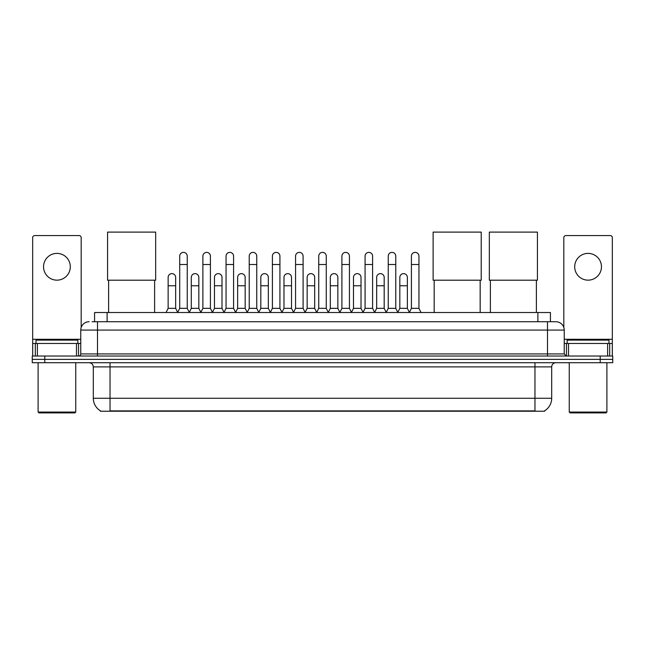 <?xml version="1.0" encoding="UTF-8"?>
<svg xmlns="http://www.w3.org/2000/svg" width="645" height="645" viewBox="0 0 645 645"><rect width="100%" height="100%" fill="white"/><g stroke="black" fill="none" stroke-linecap="round" stroke-linejoin="round"><path stroke-width="0.97" d="M94.573 321.726L94.573 312.527L550.427 312.527L550.427 321.726M544.582 410.817L544.582 411.228L100.418 411.228L100.418 410.817M100.547 410.889A14.642 14.642 0 0 1 93.307 398.263L110.037 398.263L110.037 410.889L534.963 410.889L534.963 398.263L551.693 398.263L551.693 366.892A4.184 4.184 0 0 1 555.869 362.716M93.307 398.263L93.307 366.892C93.065 364.352 91.671 362.958 89.131 362.716M544.453 410.889A14.642 14.642 0 0 0 551.693 398.263M44.795 356.024L612.75 356.024L612.75 359.37L32.25 359.37L32.25 362.716L44.795 362.716L44.795 359.37L32.25 359.37L32.25 356.024L44.795 356.024L44.795 359.37L612.75 359.37L612.75 362.716L44.795 362.716M92.251 321.726L555.869 321.726A8.361 8.361 0 0 1 564.238 330.087L564.238 353.928L566.326 356.024M92.058 321.726L97.492 321.726L97.492 330.087L80.762 330.087L80.762 353.928A2.088 2.088 0 0 1 78.674 356.024M89.131 321.726A8.361 8.361 0 0 0 80.762 330.087M564.238 330.087L547.508 330.087L547.508 321.726L555.869 321.726M56.929 253.388A13.384 13.384 0 0 0 43.546 266.772A13.384 13.384 0 0 0 56.929 280.156A13.384 13.384 0 0 0 70.305 266.772A13.384 13.384 0 0 0 56.929 253.388M76.481 356.024L76.481 343.471L37.37 343.471L37.37 356.024M81.181 327.483L81.181 237.666A2.088 2.088 0 0 0 79.093 235.57L34.757 235.57A2.088 2.088 0 0 0 32.669 237.666L32.669 343.471L37.37 343.471M76.481 343.471L80.762 343.471M32.669 356.024L32.669 343.471M74.909 412.897L38.942 412.897L38.103 412.066L75.747 412.066L74.909 412.897M38.103 362.716L38.103 412.066M75.747 362.716L75.747 412.066M77.835 343.471L77.835 340.125L36.015 340.125L36.015 343.471M108.618 280.196L108.618 312.527M154.623 280.196L154.623 312.527M107.57 232.103L155.671 232.103L155.671 280.196L107.57 280.196L107.57 232.103M434.166 280.196L434.166 312.527M480.17 280.196L480.17 312.527M433.118 232.103L481.218 232.103L481.218 280.196L433.118 280.196L433.118 232.103M490.377 280.196L490.377 312.527M536.382 280.196L536.382 312.527M489.329 232.103L537.43 232.103L537.43 280.196L489.329 280.196L489.329 232.103M177.625 312.527L179.713 308.342L187.244 308.342L189.34 312.527M187.244 308.342L187.244 256.146A3.765 3.765 0 0 0 183.478 252.38A3.765 3.765 0 0 1 183.72 252.389M179.713 308.342L179.713 264.514L187.244 264.514M179.713 264.514L179.713 256.146A3.765 3.765 0 0 1 183.478 252.38M200.797 312.527L202.885 308.342L210.415 308.342L212.503 312.527M210.415 308.342L210.415 256.146A3.765 3.765 0 0 0 206.65 252.38A3.765 3.765 0 0 1 206.884 252.389M202.885 308.342L202.885 264.514L210.415 264.514M202.885 264.514L202.885 256.146A3.765 3.765 0 0 1 206.65 252.38M223.968 312.527L226.056 308.342L233.587 308.342L235.675 312.527M233.587 308.342L233.587 256.146A3.765 3.765 0 0 0 229.822 252.38A3.765 3.765 0 0 1 230.055 252.389M226.056 308.342L226.056 264.514L233.587 264.514M226.056 264.514L226.056 256.146A3.765 3.765 0 0 1 229.822 252.38M247.132 312.527L249.228 308.342L256.758 308.342L258.847 312.527M256.758 308.342L256.758 256.146A3.765 3.765 0 0 0 252.993 252.38A3.765 3.765 0 0 1 253.227 252.389M249.228 308.342L249.228 264.514L256.758 264.514M249.228 264.514L249.228 256.146A3.765 3.765 0 0 1 252.993 252.38M270.303 312.527L272.4 308.342L279.922 308.342L282.018 312.527M279.922 308.342L279.922 256.146A3.765 3.765 0 0 0 276.157 252.38A3.765 3.765 0 0 1 276.399 252.389M272.4 308.342L272.4 264.514L279.922 264.514M272.4 264.514L272.4 256.146A3.765 3.765 0 0 1 276.157 252.38M293.475 312.527L295.563 308.342L303.094 308.342L305.182 312.527M303.094 308.342L303.094 256.146A3.765 3.765 0 0 0 299.328 252.38A3.765 3.765 0 0 1 299.57 252.389M295.563 308.342L295.563 264.514L303.094 264.514M295.563 264.514L295.563 256.146A3.765 3.765 0 0 1 299.328 252.38M316.647 312.527L318.735 308.342L326.265 308.342L328.353 312.527M326.265 308.342L326.265 256.146A3.765 3.765 0 0 0 322.5 252.38A3.765 3.765 0 0 1 322.734 252.389M318.735 308.342L318.735 264.514L326.265 264.514M318.735 264.514L318.735 256.146A3.765 3.765 0 0 1 322.5 252.38M339.818 312.527L341.906 308.342L349.437 308.342L351.525 312.527M349.437 308.342L349.437 256.146A3.765 3.765 0 0 0 345.672 252.38A3.765 3.765 0 0 1 345.905 252.389M341.906 308.342L341.906 264.514L349.437 264.514M341.906 264.514L341.906 256.146A3.765 3.765 0 0 1 345.672 252.38M362.982 312.527L365.078 308.342L372.6 308.342L374.697 312.527M372.6 308.342L372.6 256.146A3.765 3.765 0 0 0 368.843 252.38A3.765 3.765 0 0 1 369.077 252.389M365.078 308.342L365.078 264.514L372.6 264.514M365.078 264.514L365.078 256.146A3.765 3.765 0 0 1 368.843 252.38M386.153 312.527L388.242 308.342L395.772 308.342L397.868 312.527M395.772 308.342L395.772 256.146A3.765 3.765 0 0 0 392.007 252.38A3.765 3.765 0 0 1 392.249 252.389M388.242 308.342L388.242 264.514L395.772 264.514M388.242 264.514L388.242 256.146A3.765 3.765 0 0 1 392.007 252.38M409.325 312.527L411.413 308.342L418.944 308.342L421.032 312.527M418.944 308.342L418.944 256.146A3.765 3.765 0 0 0 415.178 252.38A3.765 3.765 0 0 1 415.412 252.389M411.413 308.342L411.413 264.514L418.944 264.514M411.413 264.514L411.413 256.146A3.765 3.765 0 0 1 415.178 252.38M166.039 312.527L168.135 308.342L175.658 308.342L177.689 312.398M175.658 308.342L175.658 277.39A3.765 3.765 0 0 0 172.134 273.641A3.765 3.765 0 0 1 175.658 277.39M168.135 308.342L168.135 285.759L175.658 285.759M168.135 285.759L168.135 277.39A3.765 3.765 0 0 1 172.134 273.641M189.275 312.398L191.299 308.342L198.829 308.342L200.861 312.398M198.829 308.342L198.829 277.39A3.765 3.765 0 0 0 195.306 273.641A3.765 3.765 0 0 1 198.829 277.39M191.299 308.342L191.299 285.759L198.829 285.759M191.299 285.759L191.299 277.39A3.765 3.765 0 0 1 195.306 273.641M212.447 312.398L214.471 308.342L222.001 308.342L224.025 312.398M222.001 308.342L222.001 277.39A3.765 3.765 0 0 0 218.47 273.641A3.765 3.765 0 0 1 222.001 277.39M214.471 308.342L214.471 285.759L222.001 285.759M214.471 285.759L214.471 277.39A3.765 3.765 0 0 1 218.47 273.641M235.61 312.398L237.642 308.342L245.173 308.342L247.196 312.398M245.173 308.342L245.173 277.39A3.765 3.765 0 0 0 241.641 273.641A3.765 3.765 0 0 1 245.173 277.39M237.642 308.342L237.642 285.759L245.173 285.759M237.642 285.759L237.642 277.39A3.765 3.765 0 0 1 241.641 273.641M258.782 312.398L260.814 308.342L268.336 308.342L270.368 312.398M268.336 308.342L268.336 277.39A3.765 3.765 0 0 0 264.813 273.641A3.765 3.765 0 0 1 268.336 277.39M260.814 308.342L260.814 285.759L268.336 285.759M260.814 285.759L260.814 277.39A3.765 3.765 0 0 1 264.813 273.641M281.954 312.398L283.977 308.342L291.508 308.342L293.539 312.398M291.508 308.342L291.508 277.39A3.765 3.765 0 0 0 287.984 273.641A3.765 3.765 0 0 1 291.508 277.39M283.977 308.342L283.977 285.759L291.508 285.759M283.977 285.759L283.977 277.39A3.765 3.765 0 0 1 287.984 273.641M305.125 312.398L307.149 308.342L314.679 308.342L316.711 312.398M314.679 308.342L314.679 277.39A3.765 3.765 0 0 0 311.148 273.641A3.765 3.765 0 0 1 314.679 277.39M307.149 308.342L307.149 285.759L314.679 285.759M307.149 285.759L307.149 277.39A3.765 3.765 0 0 1 311.148 273.641M328.289 312.398L330.321 308.342L337.851 308.342L339.875 312.398M337.851 308.342L337.851 277.39A3.765 3.765 0 0 0 334.32 273.641A3.765 3.765 0 0 1 337.851 277.39M330.321 308.342L330.321 285.759L337.851 285.759M330.321 285.759L330.321 277.39A3.765 3.765 0 0 1 334.32 273.641M351.461 312.398L353.492 308.342L361.023 308.342L363.046 312.398M361.023 308.342L361.023 277.39A3.765 3.765 0 0 0 357.491 273.641A3.765 3.765 0 0 1 361.023 277.39M353.492 308.342L353.492 285.759L361.023 285.759M353.492 285.759L353.492 277.39A3.765 3.765 0 0 1 357.491 273.641M374.632 312.398L376.664 308.342L384.186 308.342L386.218 312.398M384.186 308.342L384.186 277.39A3.765 3.765 0 0 0 380.663 273.641A3.765 3.765 0 0 1 384.186 277.39M376.664 308.342L376.664 285.759L384.186 285.759M376.664 285.759L376.664 277.39A3.765 3.765 0 0 1 380.663 273.641M397.804 312.398L399.827 308.342L407.358 308.342L409.39 312.398M407.358 308.342L407.358 277.39A3.765 3.765 0 0 0 403.834 273.641A3.765 3.765 0 0 1 407.358 277.39M399.827 308.342L399.827 285.759L407.358 285.759M399.827 285.759L399.827 277.39A3.765 3.765 0 0 1 403.834 273.641M588.071 253.388A13.384 13.384 0 0 0 574.695 266.772A13.384 13.384 0 0 0 588.071 280.156A13.384 13.384 0 0 0 601.454 266.772A13.384 13.384 0 0 0 588.071 253.388M607.63 356.024L607.63 343.471L568.519 343.471L568.519 356.024M607.63 343.471L612.331 343.471L612.331 237.666A2.088 2.088 0 0 0 610.243 235.57L565.907 235.57A2.088 2.088 0 0 0 563.819 237.666L563.819 327.483M564.238 343.471L568.519 343.471M612.331 343.471L612.331 356.024M606.058 412.897L570.091 412.897L569.253 412.066L606.897 412.066L606.058 412.897M569.253 362.716L569.253 412.066M606.897 362.716L606.897 412.066M608.985 343.471L608.985 340.125L567.165 340.125L567.165 343.471M533.286 411.228L533.286 410.817M111.714 411.228L111.714 410.817M107.118 321.726L107.118 312.527M537.882 321.726L537.882 312.527M534.963 362.716L534.963 366.892L93.307 366.892M551.693 366.892L534.963 366.892L534.963 398.263L110.037 398.263L110.037 362.716M600.205 362.716L600.205 356.024M97.492 356.024L97.492 353.928L564.238 353.928M80.762 353.928L97.492 353.928L97.492 330.087L547.508 330.087L547.508 356.024M80.762 339.294L32.669 339.294M78.537 343.471L78.537 356.024M32.702 343.471L32.702 356.024M35.314 356.024L35.314 343.471M612.331 339.294L564.238 339.294M612.299 356.024L612.299 343.471M609.686 343.471L609.686 356.024M566.463 356.024L566.463 343.471"/></g></svg>
